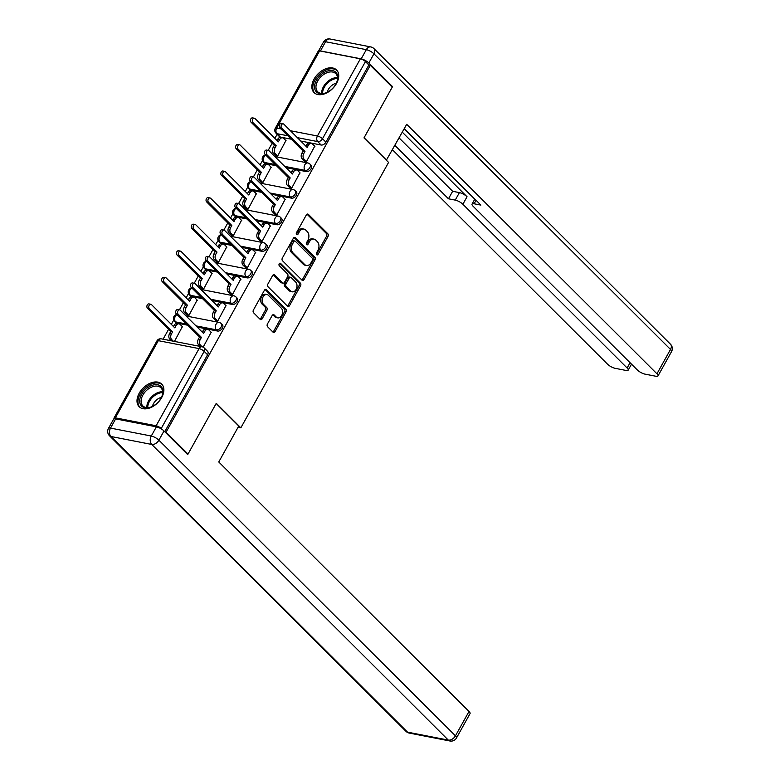 <?xml version="1.0" encoding="UTF-8"?>
<svg xmlns="http://www.w3.org/2000/svg" width="780" height="780" viewBox="0 0 780 780"><rect width="100%" height="100%" fill="white"/><g stroke="black" fill="none" stroke-linecap="round" stroke-linejoin="round"><path stroke-width="1.17" d="M316.68 254.709A1.404 0.985 101 0 0 318.094 254.299L327.98 236.525A2.009 1.404 101 0 0 327.834 233.776L308.353 214.364A2.009 1.404 101 0 0 307.808 214.061A2.009 1.404 101 0 0 306.335 214.948L296.449 232.723A1.404 0.985 101 0 0 297.96 234.234L299.247 231.933A6.425 4.485 101 0 1 303.937 229.076A6.425 4.485 101 0 1 305.682 230.032L307.31 231.65A6.425 4.485 101 0 1 307.798 240.454L306.511 242.755A1.404 0.985 101 0 0 308.032 244.267L309.309 241.966A6.425 4.485 101 0 1 313.999 239.109A6.425 4.485 101 0 1 315.754 240.064L317.372 241.683A6.425 4.485 101 0 1 317.86 250.487L316.573 252.788A1.404 0.985 101 0 0 316.68 254.709M316.436 254.319A1.404 0.985 101 0 0 316.651 254.017L326.537 236.252A2.009 1.404 101 0 0 326.391 233.493L307.037 214.207M296.312 234.253A1.404 0.985 101 0 0 296.527 233.951L297.804 231.65L299.247 231.933M306.374 244.286A1.404 0.985 101 0 0 306.589 243.984L307.866 241.683L309.309 241.966M336.521 83.45A15.961 10.364 -45.1 0 0 336.56 69.956A15.961 10.364 -45.1 0 0 314.057 79.072A15.961 10.364 -45.1 0 0 314.018 92.566A15.961 10.364 -45.1 0 0 336.521 83.45M161.674 397.585A15.961 10.364 -45.1 0 0 161.714 384.101A15.961 10.364 -45.1 0 0 139.21 393.218A15.961 10.364 -45.1 0 0 139.172 406.712A15.961 10.364 -45.1 0 0 161.674 397.585M267.442 323.983A2.009 1.404 101 0 0 267.589 326.742L273.058 332.183A2.009 1.404 101 0 0 273.604 332.485A2.009 1.404 101 0 0 275.067 331.588L286.055 311.863A2.009 1.404 101 0 0 285.899 309.114L266.419 289.692A2.009 1.404 101 0 0 265.873 289.39A2.009 1.404 101 0 0 264.41 290.287L253.432 310.021A2.009 1.404 101 0 0 253.578 312.77L260.179 319.351A2.009 1.404 101 0 0 260.725 319.644A2.009 1.404 101 0 0 262.187 318.757L266.897 310.313A2.009 1.404 101 0 0 266.74 307.564L263.465 304.298A5.372 3.744 101 0 1 262.587 297.979A5.372 3.744 101 0 1 266.984 294.548A5.372 3.744 101 0 1 268.447 295.347L281.268 308.129A5.372 3.744 101 0 1 282.145 314.447A5.372 3.744 101 0 1 277.758 317.879A5.372 3.744 101 0 1 276.286 317.08L274.151 314.944A2.009 1.404 101 0 0 273.604 314.652A2.009 1.404 101 0 0 272.142 315.539L267.442 323.983M370.305 65.266L392.243 87.136L363.987 137.904L388.577 162.416L240.845 427.83L216.265 403.328L188.009 454.087L166.062 432.218L370.305 65.266L368.872 64.993L365.45 61.581L322.501 138.752A4.095 2.662 134.9 0 1 317.723 141.599L297.326 137.631M302.006 280.176A2.009 1.404 101 0 0 302.552 280.478A2.009 1.404 101 0 0 304.015 279.591L314.993 259.857A2.009 1.404 101 0 0 314.847 257.107L295.366 237.685A2.009 1.404 101 0 0 294.82 237.383A2.009 1.404 101 0 0 293.358 238.28L282.37 258.014A2.009 1.404 101 0 0 282.526 260.764L302.006 280.176M300.524 285.86L289.546 305.594A2.009 1.404 101 0 1 288.073 306.481A2.009 1.404 101 0 1 287.527 306.179L268.047 286.767A2.009 1.404 101 0 1 267.901 284.017L272.6 275.574A2.009 1.404 101 0 1 274.063 274.677A2.009 1.404 101 0 1 274.609 274.979L282.516 282.848A2.009 1.404 101 0 0 283.062 283.15A2.009 1.404 101 0 0 284.524 282.262L287.644 276.656A2.009 1.404 101 0 0 287.488 273.907L279.269 265.707A1.404 0.985 101 0 1 280.566 263.367L300.368 283.111A2.009 1.404 101 0 1 300.524 285.86L299.081 285.577L288.103 305.311L289.546 305.594M277.124 134.316L274.872 138.362M272.161 143.247L268.183 150.374M262.49 160.612L260.081 164.931M257.361 169.816L253.393 176.953M260.481 191.139L249.58 189.014A4.095 2.662 134.9 0 1 248.586 188.506A4.095 4.095 0 0 1 250.877 181.564L250.828 181.574M247.699 187.18L245.291 191.509M242.57 196.394L238.602 203.531M232.908 213.759L230.5 218.088M227.78 222.973L223.811 230.1M218.117 240.338L215.709 244.666M212.989 249.551L209.02 256.678M203.326 266.916L200.918 271.235M198.198 276.12L194.23 283.257M188.536 293.485L186.127 297.814M183.407 302.698L179.439 309.835M173.745 320.063L171.337 324.392M168.617 329.277L163.088 339.193M162.103 429.419L161.207 428.532A4.095 1.248 -150.9 0 0 156.127 425.773L115.362 417.846A4.095 1.248 -150.9 0 0 113.997 418.051A4.095 1.248 -150.9 0 0 114.163 418.84M188.009 454.087L187.015 453.901M166.062 432.218L165.077 432.032M368.872 64.993L325.913 142.165A4.095 2.662 134.9 0 1 321.136 145.012L300.748 141.043M291.281 139.201L280.381 137.075L276.959 133.672A4.095 2.662 134.9 0 1 275.964 133.156L279.386 136.568A4.095 2.662 -45.1 0 0 280.381 137.075M319.605 50.895L276.656 128.066A4.095 1.248 -150.9 0 0 275.281 128.271L318.24 51.1A4.095 1.248 29.1 0 1 319.605 50.895L360.37 58.822A4.095 1.248 29.1 0 1 365.45 61.581M275.603 155.415L277.67 156L285.899 140.605M304.405 161.021L306.472 161.606L314.701 146.211M289.614 187.6L291.681 188.175L299.91 172.79M260.803 181.993L262.88 182.569L271.099 167.183M274.823 214.178L276.89 214.753L285.119 199.358M246.012 208.562L248.089 209.147L256.308 193.752M260.023 240.747L262.099 241.332L270.319 225.937M231.221 235.141L233.298 235.726L241.517 220.33M245.232 267.325L247.309 267.901L255.528 252.515M216.43 261.719L218.507 262.294L226.726 246.909M230.441 293.904L232.518 294.479L240.737 279.084M201.64 288.298L203.707 288.873L211.936 273.478M215.65 320.473L217.727 321.058L225.947 305.662M186.849 314.866L188.916 315.452L197.145 300.056M203.18 347.178L211.156 332.241M174.466 341.416L182.354 326.635M217.591 331.042L216.382 329.833A4.095 2.662 134.9 0 0 220.711 327.668A4.095 2.662 134.9 0 0 221.169 323.524L222.378 324.733A4.095 2.662 -45.1 0 1 221.92 328.877A4.095 2.662 -45.1 0 1 217.591 331.042L197.203 327.073M187.736 325.231L176.836 323.105L175.627 321.896A4.095 2.662 134.9 0 1 174.632 321.389L175.841 322.598A4.095 2.662 -45.1 0 0 176.836 323.105M232.381 304.463L231.172 303.254A4.095 2.662 134.9 0 0 235.501 301.09A4.095 2.662 134.9 0 0 235.96 296.946L237.169 298.155A4.095 2.662 -45.1 0 1 236.71 302.299A4.095 2.662 -45.1 0 1 232.381 304.463L211.994 300.495M202.527 298.652L191.626 296.527L190.418 295.318A4.095 2.662 134.9 0 1 189.423 294.811L190.632 296.02A4.095 2.662 -45.1 0 0 191.626 296.527M247.182 277.885L245.963 276.676A4.095 2.662 134.9 0 0 250.292 274.511A4.095 2.662 134.9 0 0 250.75 270.368L251.969 271.577A4.095 2.662 -45.1 0 1 251.511 275.72A4.095 2.662 -45.1 0 1 247.182 277.885L226.785 273.916M217.318 272.074L206.417 269.958L205.208 268.749A4.095 2.662 134.9 0 1 204.214 268.232L205.423 269.441A4.095 2.662 -45.1 0 0 206.417 269.958M261.973 251.316L260.754 250.107A4.095 2.662 134.9 0 0 265.083 247.942A4.095 2.662 134.9 0 0 265.541 243.799L266.76 245.008A4.095 2.662 -45.1 0 1 266.302 249.151A4.095 2.662 -45.1 0 1 261.973 251.316L241.576 247.338M232.108 245.495L221.208 243.38L219.999 242.171A4.095 2.662 134.9 0 1 219.005 241.663L220.223 242.873A4.095 2.662 -45.1 0 0 221.208 243.38M276.764 224.737L275.545 223.528A4.095 2.662 134.9 0 0 279.874 221.364A4.095 2.662 134.9 0 0 280.332 217.22L281.551 218.429A4.095 2.662 -45.1 0 1 281.093 222.573A4.095 2.662 -45.1 0 1 276.764 224.737L256.366 220.769M246.899 218.926L236.008 216.801L234.79 215.592A4.095 2.662 134.9 0 1 233.795 215.085L235.014 216.294A4.095 2.662 -45.1 0 0 236.008 216.801M291.554 198.159L290.345 196.95A4.095 2.662 134.9 0 0 294.674 194.785A4.095 2.662 134.9 0 0 295.132 190.642L296.341 191.851A4.095 2.662 -45.1 0 1 295.883 195.995A4.095 2.662 -45.1 0 1 291.554 198.159L271.157 194.191M261.69 192.348L250.799 190.222L249.58 189.014A4.095 2.857 -79 0 1 249.278 183.417A4.095 2.857 101 0 1 251.043 181.72M306.345 171.58L305.136 170.371A4.095 2.662 134.9 0 0 309.465 168.217A4.095 2.662 134.9 0 0 309.923 164.073L311.132 165.282A4.095 2.662 -45.1 0 1 310.674 169.426A4.095 2.662 -45.1 0 1 306.345 171.58L285.948 167.612M276.49 165.769L265.59 163.654L264.371 162.445A4.095 2.662 134.9 0 1 263.386 161.938L264.596 163.147A4.095 2.662 -45.1 0 0 265.59 163.654M240.845 427.83L238.066 427.294M248.586 188.506L249.805 189.716A4.095 2.662 -45.1 0 0 250.799 190.222M164.755 431.71L207.578 354.764A4.095 2.662 -45.1 0 0 207.587 351.312L204.175 347.899A4.095 2.662 134.9 0 1 204.165 351.361L161.207 428.532M313.999 239.109L312.556 238.826A6.425 4.485 101 0 0 307.866 241.683M303.937 229.076L302.494 228.793A6.425 4.485 101 0 0 297.804 231.65M301.88 280.059A2.009 1.404 101 0 0 302.572 279.308L313.56 259.574A2.009 1.404 101 0 0 313.404 256.825L294.05 237.53M312.458 260.189A1.404 0.985 101 0 0 312.351 258.258L295.259 241.215A1.404 0.985 101 0 0 293.846 241.634L292.5 244.052A6.425 4.485 101 0 0 292.978 252.856L304.668 264.508A6.425 4.485 101 0 0 306.413 265.463A6.425 4.485 101 0 0 311.113 262.606L312.458 260.189M293.816 240.932A1.404 0.985 101 0 0 292.402 241.351L293.846 241.634M306.413 265.463L304.98 265.19A6.425 4.485 101 0 1 303.225 264.225L291.544 252.574A6.425 4.485 101 0 1 291.057 243.769L292.402 241.351M287.401 306.052A2.009 1.404 101 0 0 288.103 305.311M273.302 274.823L281.073 282.575A2.009 1.404 101 0 0 281.619 282.867L283.062 283.15M279.454 263.406L298.935 282.828L300.368 283.111M290.706 291.028A5.372 3.744 101 0 0 292.168 291.827A5.372 3.744 101 0 0 296.566 288.395A5.372 3.744 101 0 0 295.688 282.077L291.174 277.573A2.009 1.404 101 0 0 290.628 277.27A2.009 1.404 101 0 0 289.156 278.168L286.036 283.764A2.009 1.404 101 0 0 286.192 286.523L290.706 291.028L289.273 290.745A5.372 3.744 101 0 0 290.735 291.544L292.168 291.827M290.628 277.27L289.185 276.998A2.009 1.404 101 0 0 287.713 277.885L289.156 278.168M289.273 290.745L284.749 286.24A2.009 1.404 101 0 1 284.602 283.491L287.713 277.885M299.081 285.577A2.009 1.404 101 0 0 298.935 282.828M277.758 317.879L276.315 317.596A5.372 3.744 101 0 1 274.852 316.797L272.844 314.798M266.984 294.548L265.541 294.265A5.372 3.744 101 0 0 261.154 297.697A5.372 3.744 101 0 0 262.031 304.015L263.465 304.298M260.052 319.225A2.009 1.404 101 0 0 260.754 318.474L265.453 310.031A2.009 1.404 101 0 0 265.298 307.281L262.031 304.015M272.932 332.056A2.009 1.404 101 0 0 273.634 331.315L284.612 311.581A2.009 1.404 101 0 0 284.456 308.831L265.112 289.536M275.818 155.639L273.39 153.211A4.095 2.857 -79 0 1 273.078 147.605L274.306 145.392L276.178 145.753L274.95 147.966A4.095 2.857 101 0 0 275.262 153.572L277.68 155.98M286.114 140.819L283.696 138.411A4.095 2.857 101 0 0 282.584 137.797A4.095 2.857 101 0 0 279.601 139.62L278.363 141.833L255.05 118.589A2.35 1.638 101 0 0 254.407 118.238A2.35 1.638 101 0 0 252.486 119.74A2.35 1.638 101 0 0 252.866 122.509L276.178 145.753M274.306 145.392L250.994 122.148A2.35 1.638 -79 0 1 250.614 119.379A2.35 1.638 -79 0 1 252.535 117.877L254.407 118.238M277.027 140.507L277.729 139.259A4.095 2.857 -79 0 1 280.712 137.436L282.584 137.797M314.915 146.425L312.497 144.017A4.095 2.857 101 0 0 311.386 143.413A4.095 2.857 101 0 0 308.402 145.226L307.164 147.44L283.852 124.195A2.35 1.638 101 0 0 283.208 123.844A2.35 1.638 101 0 0 281.287 125.346A2.35 1.638 101 0 0 281.668 128.115L304.99 151.359L303.752 153.572A4.095 2.857 101 0 0 304.064 159.178L302.192 158.818A4.095 2.857 -79 0 1 301.88 153.211L303.118 150.998L279.796 127.754A2.35 1.638 -79 0 1 279.415 124.985A2.35 1.638 -79 0 1 281.336 123.484L283.208 123.844M305.838 146.114L306.53 144.865A4.095 2.857 -79 0 1 309.514 143.042L311.386 143.413M304.619 161.245L302.192 158.818M306.481 161.587L304.064 159.178M304.99 151.359L303.118 150.998M261.027 182.208L258.599 179.79A4.095 2.857 -79 0 1 258.287 174.184L259.516 171.97L261.388 172.331L260.159 174.544A4.095 2.857 101 0 0 260.471 180.151L262.889 182.559M271.323 167.398L268.905 164.989A4.095 2.857 101 0 0 267.793 164.375A4.095 2.857 101 0 0 264.8 166.198L263.572 168.412L240.259 145.168A2.35 1.638 101 0 0 239.616 144.817A2.35 1.638 101 0 0 237.695 146.318A2.35 1.638 101 0 0 238.076 149.087L261.388 172.331M259.516 171.97L236.203 148.717A2.35 1.638 -79 0 1 235.814 145.957A2.35 1.638 -79 0 1 237.744 144.456L239.616 144.817M262.236 167.086L262.928 165.828A4.095 2.857 -79 0 1 265.921 164.014L267.793 164.375M246.236 208.786L243.799 206.359A4.095 2.857 -79 0 1 243.496 200.752L244.725 198.539L246.597 198.91L245.368 201.123A4.095 2.857 101 0 0 245.671 206.729L248.089 209.137M256.532 193.976L254.114 191.568A4.095 2.857 101 0 0 253.003 190.954A4.095 2.857 101 0 0 250.01 192.777L248.781 194.99L225.459 171.746A2.35 1.638 101 0 0 224.825 171.395A2.35 1.638 101 0 0 222.895 172.897A2.35 1.638 101 0 0 223.285 175.666L246.597 198.91M244.725 198.539L221.413 175.295A2.35 1.638 -79 0 1 221.023 172.526A2.35 1.638 -79 0 1 222.953 171.025L224.825 171.395M247.445 193.655L248.137 192.406A4.095 2.857 -79 0 1 251.131 190.593L253.003 190.954M386.353 160.202L406.692 124.322L656.945 373.805L670.498 349.44L373.952 53.8L368.833 63.005L392.535 86.629L364.084 137.738L386.685 160.27M402.305 132.21L467.044 196.745L462.872 204.243L627.13 368.004L630.065 362.729M462.872 204.243A6.143 1.872 -150.9 0 0 455.237 200.109L459.41 192.611A6.143 1.872 29.1 0 1 467.044 196.745M394.943 145.431L448.471 198.793L455.237 200.109M392.506 149.809L607.542 364.192A6.143 1.872 -150.9 0 0 615.167 368.326L626.116 370.461A6.143 1.872 -150.9 0 0 628.173 370.149A6.143 1.872 -150.9 0 0 627.13 368.004M320.444 50.924L361.198 58.861L366.317 49.666L325.562 41.73L320.444 50.924A6.143 1.872 -150.9 0 0 319.225 50.837M476.053 200.284L474.103 203.775A6.143 1.872 -150.9 0 0 472.046 204.087A6.143 1.872 -150.9 0 0 473.09 206.232L637.358 369.993A6.143 1.872 -150.9 0 0 644.982 374.127L655.931 376.262A6.143 1.872 -150.9 0 0 657.989 375.95A6.143 1.872 -150.9 0 0 656.945 373.805M474.103 203.775L480.88 205.091L404.255 128.71M391.54 86.434L392.535 86.629M368.833 63.005A6.143 1.872 -150.9 0 0 361.198 58.861M404.196 128.797L474.786 199.173M399.116 137.933L452.644 191.295L459.41 192.611M452.644 191.295L448.471 198.793M156.39 426.835L115.635 418.899L110.516 428.103L151.271 436.03L156.39 426.835A6.143 1.872 29.1 0 1 164.014 430.969L187.717 454.603L216.167 403.494L238.768 426.026L218.761 461.974L469.014 711.457A6.143 1.872 29.1 0 1 470.057 713.602L456.495 737.958A6.143 1.872 -150.9 0 0 455.452 735.813L469.014 711.457M108.449 428.415A6.143 6.143 0 0 0 109.483 435.747A6.143 3.988 -45.1 0 0 110.974 436.507L407.531 732.147L448.285 740.083L151.73 444.444L110.974 436.507A6.143 4.28 101 0 1 110.516 428.103A6.143 1.872 -150.9 0 0 108.449 428.415L113.578 419.211A6.143 1.872 29.1 0 1 115.635 418.899M332.572 70.639A13.816 8.97 134.9 0 1 336.677 82.446A13.816 8.97 134.9 0 1 326.508 92.644A13.816 8.97 134.9 0 1 319.771 93.639A13.816 8.97 134.9 0 1 316.446 80.252A13.816 8.97 134.9 0 1 332.572 70.639M336.56 82.719A12.792 8.307 -45.1 0 0 335.751 73.632A12.792 8.307 -45.1 0 0 332.651 72.043A12.792 8.307 -45.1 0 0 319.118 78.799A12.792 8.307 -45.1 0 0 317.694 91.747A12.792 8.307 -45.1 0 0 320.794 93.337A12.792 8.307 -45.1 0 0 326.781 92.528M337.321 70.863A15.863 10.296 -45.1 0 0 333.518 68.942A15.863 10.296 -45.1 0 0 316.777 77.279A15.863 10.296 -45.1 0 0 314.925 93.327M336.326 83.207A9.107 5.908 -45.1 0 0 327.269 92.293M157.726 384.784A13.816 8.97 134.9 0 1 161.83 396.591A13.816 8.97 134.9 0 1 151.661 406.78A13.816 8.97 134.9 0 1 144.924 407.784A13.816 8.97 134.9 0 1 141.599 394.387A13.816 8.97 134.9 0 1 157.726 384.784M161.704 396.854A12.792 8.307 -45.1 0 0 160.904 387.777A12.792 8.307 -45.1 0 0 157.804 386.188A12.792 8.307 -45.1 0 0 144.271 392.944A12.792 8.307 -45.1 0 0 142.847 405.892A12.792 8.307 -45.1 0 0 145.948 407.482A12.792 8.307 -45.1 0 0 151.934 406.663M162.474 384.998A15.863 10.296 -45.1 0 0 158.672 383.077A15.863 10.296 -45.1 0 0 141.931 391.414A15.863 10.296 -45.1 0 0 140.078 407.462M161.48 397.351A9.107 5.908 -45.1 0 0 152.422 406.429M300.125 173.004L297.706 170.596A4.095 2.857 101 0 0 296.595 169.982A4.095 2.857 101 0 0 293.611 171.805L292.373 174.018L269.061 150.774A2.35 1.638 101 0 0 268.418 150.423A2.35 1.638 101 0 0 266.497 151.924A2.35 1.638 101 0 0 266.877 154.694L290.199 177.938L288.961 180.151A4.095 2.857 101 0 0 289.273 185.757L287.401 185.396A4.095 2.857 -79 0 1 287.089 179.79L288.327 177.577L265.005 154.323A2.35 1.638 -79 0 1 264.625 151.564A2.35 1.638 -79 0 1 266.546 150.062L268.418 150.423M291.037 172.692L291.74 171.444A4.095 2.857 -79 0 1 294.723 169.621L296.595 169.982M289.828 187.814L287.401 185.396M291.691 188.165L289.273 185.757M290.199 177.938L288.327 177.577M285.334 199.582L282.916 197.174A4.095 2.857 101 0 0 281.804 196.56A4.095 2.857 101 0 0 278.821 198.383L277.582 200.596L254.27 177.352A2.35 1.638 101 0 0 253.627 177.001A2.35 1.638 101 0 0 251.706 178.503A2.35 1.638 101 0 0 252.086 181.272L275.398 204.516L274.17 206.729A4.095 2.857 101 0 0 274.482 212.335L272.61 211.965A4.095 2.857 -79 0 1 272.298 206.359L273.526 204.145L250.214 180.901A2.35 1.638 -79 0 1 249.834 178.132A2.35 1.638 -79 0 1 251.755 176.631L253.627 177.001M276.247 199.261L276.949 198.013A4.095 2.857 -79 0 1 279.932 196.199L281.804 196.56M275.038 214.393L272.61 211.965M276.9 214.744L274.482 212.335M275.398 204.516L273.526 204.145M231.445 235.365L229.008 232.937A4.095 2.857 -79 0 1 228.706 227.331L229.934 225.118L231.806 225.478L230.578 227.692A4.095 2.857 101 0 0 230.88 233.298L233.298 235.716M241.742 220.555L239.323 218.137A4.095 2.857 101 0 0 238.212 217.532A4.095 2.857 101 0 0 235.219 219.346L233.99 221.559L210.668 198.315A2.35 1.638 101 0 0 210.034 197.964A2.35 1.638 101 0 0 208.104 199.466A2.35 1.638 101 0 0 208.494 202.234L231.806 225.478M229.934 225.118L206.622 201.874A2.35 1.638 -79 0 1 206.232 199.105A2.35 1.638 -79 0 1 208.162 197.603L210.034 197.964M232.655 220.233L233.347 218.985A4.095 2.857 -79 0 1 236.34 217.162L238.212 217.532M216.655 261.934L214.217 259.516A4.095 2.857 -79 0 1 213.915 253.91L215.143 251.696L217.016 252.057L215.787 254.27A4.095 2.857 101 0 0 216.089 259.877L218.507 262.285M226.951 247.124L224.533 244.715A4.095 2.857 101 0 0 223.411 244.101A4.095 2.857 101 0 0 220.428 245.924L219.2 248.137L195.877 224.893A2.35 1.638 101 0 0 195.244 224.543A2.35 1.638 101 0 0 193.313 226.044A2.35 1.638 101 0 0 193.703 228.813L217.016 252.057M215.143 251.696L191.831 228.452A2.35 1.638 -79 0 1 191.441 225.683A2.35 1.638 -79 0 1 193.362 224.182L195.244 224.543M217.864 246.811L218.556 245.564A4.095 2.857 -79 0 1 221.54 243.74L223.411 244.101M201.864 288.512L199.426 286.084A4.095 2.857 -79 0 1 199.114 280.488L200.353 278.265L202.225 278.635L200.986 280.849A4.095 2.857 101 0 0 201.298 286.455L203.716 288.863M212.16 273.702L209.742 271.294A4.095 2.857 101 0 0 208.621 270.68A4.095 2.857 101 0 0 205.637 272.503L204.409 274.716L181.087 251.472A2.35 1.638 101 0 0 180.443 251.121A2.35 1.638 101 0 0 178.522 252.623A2.35 1.638 101 0 0 178.903 255.391L202.225 278.635M200.353 278.265L177.031 255.021A2.35 1.638 -79 0 1 176.65 252.262A2.35 1.638 -79 0 1 178.571 250.75L180.443 251.121M203.073 273.38L203.765 272.132A4.095 2.857 -79 0 1 206.749 270.319L208.621 270.68M270.543 226.161L268.125 223.743A4.095 2.857 101 0 0 267.014 223.139A4.095 2.857 101 0 0 264.02 224.952L262.792 227.165L239.48 203.921A2.35 1.638 101 0 0 238.836 203.57A2.35 1.638 101 0 0 236.915 205.072A2.35 1.638 101 0 0 237.296 207.841L260.608 231.085L259.379 233.298A4.095 2.857 101 0 0 259.691 238.904L257.819 238.543A4.095 2.857 -79 0 1 257.507 232.937L258.736 230.724L235.423 207.48A2.35 1.638 -79 0 1 235.043 204.711A2.35 1.638 -79 0 1 236.964 203.209L238.836 203.57M261.456 225.839L262.148 224.591A4.095 2.857 -79 0 1 265.142 222.768L267.014 223.139M260.247 240.971L257.819 238.543M262.109 241.322L259.691 238.904M260.608 231.085L258.736 230.724M255.752 252.73L253.334 250.322A4.095 2.857 101 0 0 252.223 249.707A4.095 2.857 101 0 0 249.23 251.531L248.001 253.744L224.689 230.5A2.35 1.638 101 0 0 224.045 230.149A2.35 1.638 101 0 0 222.115 231.65A2.35 1.638 101 0 0 222.505 234.419L245.817 257.663L244.589 259.877A4.095 2.857 101 0 0 244.891 265.483L243.019 265.122A4.095 2.857 -79 0 1 242.716 259.516L243.945 257.302L220.633 234.059A2.35 1.638 -79 0 1 220.243 231.29A2.35 1.638 -79 0 1 222.173 229.788L224.045 230.149M246.665 252.418L247.357 251.17A4.095 2.857 -79 0 1 250.351 249.346L252.223 249.707M245.456 267.54L243.019 265.122M247.309 267.891L244.891 265.483M245.817 257.663L243.945 257.302M240.961 279.308L238.543 276.9A4.095 2.857 101 0 0 237.432 276.286A4.095 2.857 101 0 0 234.439 278.109L233.21 280.322L209.888 257.078A2.35 1.638 101 0 0 209.255 256.727A2.35 1.638 101 0 0 207.324 258.229A2.35 1.638 101 0 0 207.714 260.998L231.026 284.242L229.798 286.455A4.095 2.857 101 0 0 230.1 292.061L228.228 291.691A4.095 2.857 -79 0 1 227.926 286.094L229.154 283.871L205.842 260.627A2.35 1.638 -79 0 1 205.452 257.868A2.35 1.638 -79 0 1 207.382 256.357L209.255 256.727M231.874 278.986L232.567 277.738A4.095 2.857 -79 0 1 235.56 275.925L237.432 276.286M230.666 294.119L228.228 291.691M232.518 294.469L230.1 292.061M231.026 284.242L229.154 283.871M187.064 315.091L184.636 312.663A4.095 2.857 -79 0 1 184.324 307.057L185.562 304.844L187.434 305.214L186.196 307.427A4.095 2.857 101 0 0 186.508 313.034L188.926 315.442M197.359 300.281L194.941 297.863A4.095 2.857 101 0 0 193.83 297.258A4.095 2.857 101 0 0 190.846 299.072L189.608 301.294L166.296 278.05A2.35 1.638 101 0 0 165.653 277.7A2.35 1.638 101 0 0 163.732 279.201A2.35 1.638 101 0 0 164.112 281.96L187.434 305.214M185.562 304.844L162.24 281.599A2.35 1.638 -79 0 1 161.86 278.831A2.35 1.638 -79 0 1 163.78 277.329L165.653 277.7M188.282 299.959L188.974 298.711A4.095 2.857 -79 0 1 191.958 296.887L193.83 297.258M226.171 305.887L223.753 303.469A4.095 2.857 101 0 0 222.631 302.864A4.095 2.857 101 0 0 219.648 304.688L218.419 306.901L195.097 283.657A2.35 1.638 101 0 0 194.464 283.306A2.35 1.638 101 0 0 192.533 284.807A2.35 1.638 101 0 0 192.923 287.567L216.236 310.82L215.007 313.034A4.095 2.857 101 0 0 215.309 318.64L213.437 318.269A4.095 2.857 -79 0 1 213.135 312.663L214.364 310.45L191.051 287.206A2.35 1.638 -79 0 1 190.661 284.437A2.35 1.638 -79 0 1 192.592 282.935L194.464 283.306M217.084 305.565L217.776 304.317A4.095 2.857 -79 0 1 220.759 302.494L222.631 302.864M215.875 320.697L213.437 318.269M217.727 321.048L215.309 318.64M216.236 310.82L214.364 310.45M171.424 340.821L169.845 339.241A4.095 2.857 -79 0 1 169.533 333.635L170.771 331.422L172.643 331.783L171.405 333.996A4.095 2.857 101 0 0 171.717 339.602L173.297 341.182M182.569 326.849L180.151 324.441A4.095 2.857 101 0 0 179.039 323.837A4.095 2.857 101 0 0 176.056 325.65L174.817 327.863L151.505 304.619A2.35 1.638 101 0 0 150.862 304.268A2.35 1.638 101 0 0 148.941 305.77A2.35 1.638 101 0 0 149.321 308.539L172.643 331.783M170.771 331.422L147.449 308.178A2.35 1.638 -79 0 1 147.069 305.409A2.35 1.638 -79 0 1 148.99 303.907L150.862 304.268M173.482 326.537L174.184 325.289A4.095 2.857 -79 0 1 177.167 323.466L179.039 323.837M211.38 332.456L208.962 330.047A4.095 2.857 101 0 0 207.841 329.443A4.095 2.857 101 0 0 204.857 331.256L203.629 333.469L180.307 310.226A2.35 1.638 101 0 0 179.663 309.875A2.35 1.638 101 0 0 177.743 311.376A2.35 1.638 101 0 0 178.123 314.145L201.445 337.389L200.207 339.602A4.095 2.857 101 0 0 200.518 345.209L198.647 344.848A4.095 2.857 -79 0 1 198.334 339.241L199.573 337.028L176.251 313.784A2.35 1.638 -79 0 1 175.87 311.015A2.35 1.638 -79 0 1 177.791 309.514L179.663 309.875M202.293 332.144L202.985 330.895A4.095 2.857 -79 0 1 205.969 329.072L207.841 329.443M200.236 346.427L198.647 344.848M202.108 346.788L200.518 345.209M201.445 337.389L199.573 337.028M316.651 254.017L318.094 254.299M296.527 233.951L297.96 234.234M306.589 243.984L308.032 244.267M156.127 425.773L199.076 348.601L158.32 340.665L115.362 417.846M321.136 145.012L317.723 141.599A4.095 2.857 101 0 1 317.411 135.993L360.37 58.822M287.859 135.788L276.959 133.672A4.095 2.857 101 0 1 276.656 128.066L280.946 128.895M290.413 130.738L317.411 135.993A4.095 1.248 29.1 0 1 322.501 138.752L325.913 142.165M221.169 323.524A4.095 4.095 0 0 0 219.063 322.403A4.095 2.857 -79 0 0 216.07 324.226A4.095 2.857 -79 0 0 216.382 329.833L195.985 325.865M186.527 324.022L175.627 321.896A4.095 2.857 -79 0 1 175.315 316.29A4.095 2.857 101 0 1 177.079 314.603M235.96 296.946A4.095 4.095 0 0 0 233.854 295.825A4.095 2.857 -79 0 0 230.861 297.648A4.095 2.857 -79 0 0 231.172 303.254L210.775 299.286M201.318 297.443L190.418 295.318A4.095 2.857 -79 0 1 190.105 289.712A4.095 2.857 101 0 1 191.87 288.025M250.75 270.368A4.095 4.095 0 0 0 248.644 269.256A4.095 2.857 -79 0 0 245.661 271.069A4.095 2.857 -79 0 0 245.963 276.676L225.576 272.707M216.109 270.865L205.208 268.749A4.095 2.857 -79 0 1 204.896 263.143A4.095 2.857 101 0 1 206.661 261.456M265.541 243.799A4.095 4.095 0 0 0 263.435 242.678A4.095 2.857 -79 0 0 260.452 244.501A4.095 2.857 -79 0 0 260.754 250.107L240.367 246.129M230.899 244.286L219.999 242.171A4.095 2.857 -79 0 1 219.687 236.564A4.095 2.857 101 0 1 221.452 234.877M280.332 217.22A4.095 4.095 0 0 0 278.226 216.099A4.095 2.857 -79 0 0 275.243 217.922A4.095 2.857 -79 0 0 275.545 223.528L255.157 219.56M245.69 217.718L234.79 215.592A4.095 2.857 -79 0 1 234.487 209.986A4.095 2.857 101 0 1 236.243 208.299M295.132 190.642A4.095 4.095 0 0 0 293.017 189.53A4.095 2.857 -79 0 0 290.033 191.344A4.095 2.857 -79 0 0 290.345 196.95L269.948 192.982M309.923 164.073A4.095 4.095 0 0 0 307.808 162.952A4.095 2.857 -79 0 0 304.824 164.765A4.095 2.857 -79 0 0 305.136 170.371L284.739 166.403M275.272 164.56L264.371 162.445A4.095 2.857 -79 0 1 264.069 156.839A4.095 2.857 101 0 1 265.834 155.152M207.578 354.764L204.165 351.361A4.095 1.248 29.1 0 0 199.076 348.601A4.095 2.857 -79 0 1 202.059 346.778L161.304 338.851A4.095 4.095 0 0 0 156.946 340.88L113.997 418.051M156.946 340.88A4.095 1.248 -150.9 0 1 158.32 340.665A4.095 2.857 -79 0 1 161.304 338.851M307.183 214.13L308.353 214.364M326.391 233.493L327.834 233.776M326.537 236.252L327.98 236.525M294.206 237.461L295.366 237.685M313.404 256.825L314.847 257.107M313.56 259.574L314.993 259.857M302.572 279.308L304.015 279.591M291.057 243.769L292.5 244.052M291.544 252.574L292.978 252.856M303.225 264.225L304.668 264.508M273.448 274.745L274.609 274.979M281.073 282.575L282.516 282.848M279.757 263.211L280.566 263.367M284.602 283.491L286.036 283.764M284.749 286.24L286.192 286.523M272.99 314.72L274.151 314.944M274.852 316.797L276.286 317.08M265.298 307.281L266.74 307.564M265.453 310.031L266.897 310.313M260.754 318.474L262.187 318.757M265.258 289.468L266.419 289.692M284.456 308.831L285.899 309.114M284.612 311.581L286.055 311.863M273.634 331.315L275.067 331.588M273.078 147.605L274.95 147.966M273.39 153.211L275.262 153.572M277.729 139.259L279.601 139.62M250.994 122.148L252.866 122.509M308.402 145.226L306.53 144.865M303.752 153.572L301.88 153.211M281.668 128.115L279.796 127.754M258.287 174.184L260.159 174.544M258.599 179.79L260.471 180.151M262.928 165.828L264.8 166.198M236.203 148.717L238.076 149.087M243.496 200.752L245.368 201.123M243.799 206.359L245.671 206.729M248.137 192.406L250.01 192.777M221.413 175.295L223.285 175.666M671.551 351.585A6.143 6.143 0 0 0 670.517 344.253A6.143 3.988 -45.1 0 1 670.498 349.44A6.143 1.872 29.1 0 1 671.551 351.585L657.989 375.95M323.505 42.042A6.143 1.872 29.1 0 1 325.562 41.73A6.143 4.28 101 0 1 330.047 39A6.143 6.143 0 0 0 323.505 42.042L318.601 50.856M373.961 48.613A6.143 6.143 0 0 0 370.802 46.937A6.143 4.28 -79 0 0 366.317 49.666A6.143 1.872 29.1 0 1 373.952 53.8A6.143 3.988 -45.1 0 0 373.961 48.613L670.517 344.253M164.014 430.969L158.896 440.173L455.452 735.813A6.143 3.988 -45.1 0 1 448.285 740.083A6.143 4.28 101 0 0 449.953 741L409.198 733.063A6.143 4.28 -79 0 1 407.531 732.147A6.143 3.988 -45.1 0 1 406.039 731.386A6.143 6.143 0 0 0 409.198 733.063M158.896 440.173A6.143 1.872 -150.9 0 0 151.271 436.03A6.143 4.28 -79 0 0 151.73 444.444A6.143 3.988 -45.1 0 0 158.896 440.173M321.711 93.463A12.792 8.307 134.9 0 1 326.586 82.553A12.792 8.307 134.9 0 1 337.477 77.649M337.496 78.526A12.373 8.034 -45.1 0 0 322.589 93.483M146.864 407.599A12.792 8.307 134.9 0 1 151.739 396.698A12.792 8.307 134.9 0 1 162.63 391.784M162.649 392.671A12.373 8.034 -45.1 0 0 147.742 407.618M293.611 171.805L291.74 171.444M288.961 180.151L287.089 179.79M266.877 154.694L265.005 154.323M278.821 198.383L276.949 198.013M274.17 206.729L272.298 206.359M252.086 181.272L250.214 180.901M228.706 227.331L230.578 227.692M229.008 232.937L230.88 233.298M233.347 218.985L235.219 219.346M206.622 201.874L208.494 202.234M213.915 253.91L215.787 254.27M214.217 259.516L216.089 259.877M218.556 245.564L220.428 245.924M191.831 228.452L193.703 228.813M199.114 280.488L200.986 280.849M199.426 286.084L201.298 286.455M203.765 272.132L205.637 272.503M177.031 255.021L178.903 255.391M264.02 224.952L262.148 224.591M259.379 233.298L257.507 232.937M237.296 207.841L235.423 207.48M249.23 251.531L247.357 251.17M244.589 259.877L242.716 259.516M222.505 234.419L220.633 234.059M234.439 278.109L232.567 277.738M229.798 286.455L227.926 286.094M207.714 260.998L205.842 260.627M184.324 307.057L186.196 307.427M184.636 312.663L186.508 313.034M188.974 298.711L190.846 299.072M162.24 281.599L164.112 281.96M219.648 304.688L217.776 304.317M215.007 313.034L213.135 312.663M192.923 287.567L191.051 287.206M169.533 333.635L171.405 333.996M169.845 339.241L171.717 339.602M174.184 325.289L176.056 325.65M147.449 308.178L149.321 308.539M204.857 331.256L202.985 330.895M200.207 339.602L198.334 339.241M178.123 314.145L176.251 313.784M265.668 154.986A4.095 4.095 0 0 0 263.386 161.938M274.833 156.536L307.808 162.952M260.042 183.105L293.017 189.53M236.086 208.133A4.095 4.095 0 0 0 233.795 215.085M245.251 209.684L278.226 216.099M221.296 234.712A4.095 4.095 0 0 0 219.005 241.663M230.461 236.262L263.435 242.678M206.495 261.29A4.095 4.095 0 0 0 204.214 268.232M215.67 262.831L248.644 269.256M191.704 287.869A4.095 4.095 0 0 0 189.423 294.811M200.879 289.409L233.854 295.825M176.914 314.438A4.095 4.095 0 0 0 174.632 321.389M186.089 315.988L219.063 322.403M204.175 347.899A4.095 4.095 0 0 0 202.059 346.778M275.281 128.271A4.095 4.095 0 0 0 275.964 133.156M293.436 240.727L294.869 241M330.047 39L370.802 46.937M472.046 204.087L474.835 199.076M628.173 370.149L631.508 364.162M449.953 741A6.143 6.143 0 0 0 456.495 737.958M109.483 435.747L406.039 731.386"/></g></svg>
